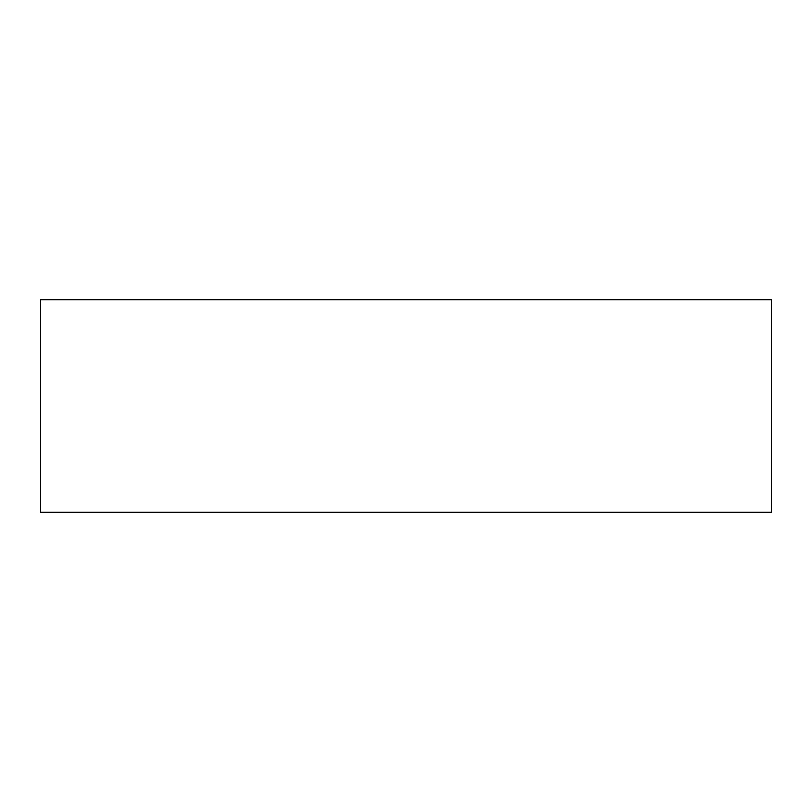 <?xml version="1.0" encoding="UTF-8"?>
<svg xmlns="http://www.w3.org/2000/svg" width="812" height="812" viewBox="0 0 812 812"><rect width="100%" height="100%" fill="white"/><g stroke="black" fill="none" stroke-linecap="round" stroke-linejoin="round"><path stroke-width="1.22" d="M771.4 299.699L771.4 512.301L40.6 512.301L40.6 299.699L771.4 299.699"/></g></svg>
